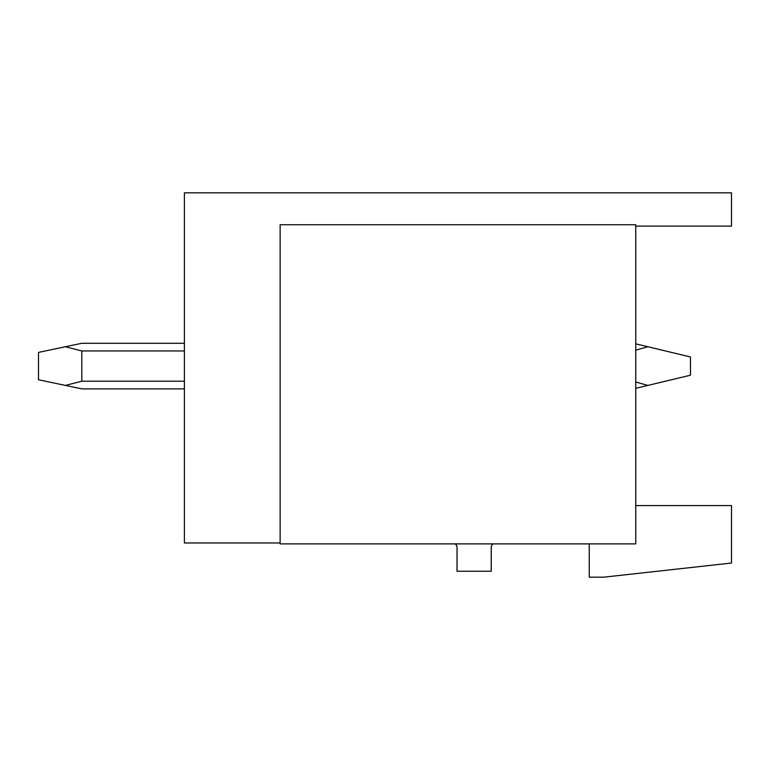 <?xml version="1.0" encoding="UTF-8"?>
<svg xmlns="http://www.w3.org/2000/svg" width="770" height="770" viewBox="0 0 770 770"><rect width="100%" height="100%" fill="white"/><g stroke="black" fill="none" stroke-linecap="round" stroke-linejoin="round"><path stroke-width="1.16" d="M280.136 542.975L184.396 542.975L184.396 192.827L731.5 192.827L731.5 226.111L635.76 226.111M635.76 224.744L280.136 224.744L280.136 543.889L635.76 543.889L635.76 224.744M455.214 543.889A4.562 4.562 0 0 1 457.034 547.537L457.034 571.244L491.231 571.244L491.231 547.537A4.562 4.562 0 0 1 493.05 543.889M635.76 505.592L731.5 505.592L731.5 563.034L603.844 577.173L589.252 577.173L589.252 543.889M81.812 343.285L184.396 343.285L81.812 343.285L38.5 352.4L38.5 379.754L81.812 388.879L184.396 388.879M635.76 381.997L647.868 385.423L690.469 375.202L690.469 356.962L635.76 343.834M65.411 346.741L81.812 350.956L81.812 381.198L184.396 381.198M81.812 381.198L65.411 385.423M635.76 388.33L647.868 385.423M81.812 350.956L184.396 350.956M635.76 350.167L647.868 346.741"/></g></svg>
